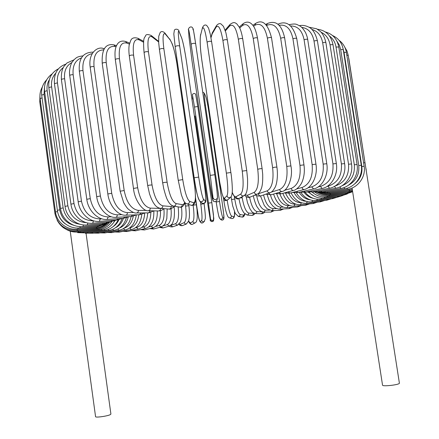 <?xml version="1.0" encoding="UTF-8"?>
<svg xmlns="http://www.w3.org/2000/svg" width="439" height="439" viewBox="0 0 439 439"><rect width="100%" height="100%" fill="white"/><g stroke="black" fill="none" stroke-linecap="round" stroke-linejoin="round"><path stroke-width="0.66" d="M70.24 231.183L95.565 416.66C95.301 417.879 107.824 416.112 110.381 414.575L110.908 414.059L86.055 233.312M85.462 233.323L84.776 232.763M352.073 188.013L382.534 385.129C382.309 386.781 399.528 384.822 399.391 383.203L399.369 383.071M363.574 162.639L365.012 162.94M241.702 216.981L243.124 216.641L243.672 215.148L244.792 213.936M238.196 216.422L239.634 216.076L240.199 214.556L243.672 215.148M231.501 199.58L234.75 199.037C236.297 208.163 238.114 213.338 240.199 214.556M234.426 196.837L234.75 199.037M227.15 200.102L227.177 200.288C228.648 209.414 230.08 214.638 231.474 215.961L233.729 216.745C234.36 216.844 234.607 215.154 234.47 211.68M223.885 200.81L227.177 200.288M229.163 217.711L229.548 217.837C230.815 217.865 231.463 217.239 231.474 215.961M231.441 218.457L231.841 218.589C233.087 218.617 233.713 218.002 233.729 216.745M220.833 219.544L221.267 219.928C225.558 220.79 223.698 215.928 222.524 205.013L209.178 113.948C208.064 106.178 206.945 100.427 205.831 96.695L204.574 93.765C203.932 92.75 204.223 96.618 205.447 105.36L219.522 201.49C220.91 210.616 221.958 215.895 222.666 217.321L223.698 218.293C224.115 217.931 223.72 213.502 222.518 205.008L209.178 113.964M209.173 113.931C207.872 105.344 206.796 99.73 205.946 97.101M216.202 201.978L216.125 201.457L216.202 201.984L219.522 201.49M219.407 217.81C218.66 216.389 217.596 211.121 216.202 201.995C217.426 210.676 219.176 218.084 219.121 217.31L220.191 218.984C221.7 219.451 222.524 218.896 222.666 217.321M205.831 96.695L204.574 93.765M204.645 105.206L205.447 105.36M219.802 218.666L221.267 219.928C222.749 220.383 223.555 219.84 223.698 218.293M194.982 116.072L208.24 207.12L194.982 116.061M208.234 207.115L210.407 220.252L210.539 219.11L208.492 203.12L194.493 107.006L197.797 106.529L211.817 202.642L213.809 218.638M195.794 95.115L197.797 106.523M194.493 107.006L192.551 95.576L192.765 99.082M192.551 95.576L192.754 98.934M208.492 203.12L211.817 202.637L197.797 106.529L195.64 94.204C194.109 92.464 191.722 94.44 192.534 95.428M210.539 219.11C211.488 220.855 212.564 220.938 213.755 219.346L213.815 219.034M210.407 220.252C211.34 221.969 212.388 222.046 213.563 220.482L213.628 220.098M182.876 99.9L182.564 102.649M182.745 100.366L182.827 99.576M204.058 203.416L204.102 203.707M195.481 197.479L197.106 208.69M197.1 208.668C198.406 217.151 199.482 221.481 200.327 221.668L201.688 220.351C202.324 218.726 202.022 213.338 200.793 204.184L200.436 201.748M200.793 204.184L204.102 203.734L204.069 203.416M201.688 220.351C202.127 221.651 202.977 222.03 204.234 221.497L204.585 221.185M200.327 221.668C200.76 222.941 201.594 223.319 202.823 222.792L203.197 222.452M188.611 221.113L190.306 223.012L192.891 221.525C194.214 219.807 194.296 214.358 193.138 205.183L193.111 204.997M193.138 205.183L196.425 204.761M192.891 221.525C193.237 222.694 193.989 223.133 195.152 222.836L195.448 222.672M190.306 223.012C190.641 224.159 191.382 224.587 192.529 224.296L192.825 224.131M179.26 224.038L180.38 224.285L184.188 222.633C186.196 220.828 186.663 215.313 185.582 206.105L185.099 202.758M185.582 206.105L188.874 205.671L188.699 204.453M184.188 222.633L185.126 223.923L186.542 223.912M180.38 224.285L181.302 225.547L182.695 225.531M170.376 225.536L175.627 223.671C178.316 221.772 179.161 216.197 178.152 206.95L178.141 206.857M175.627 223.671L176.516 224.955L177.839 225.02M170.601 225.47L172.779 226.793M162.99 225.959L167.254 224.625C170.447 222.847 171.709 217.563 171.034 208.777M173.175 207.312L174.129 207.312L173.981 206.264M167.254 224.625L169.202 226.074C171.391 224.911 172.604 223.692 172.834 222.436L173.833 219.462C173.987 219.703 174.903 212.778 174.129 207.312M161.113 226.941L163.088 227.951M155.658 226.464L159.105 225.498C163.083 223.484 164.68 217.876 163.89 208.662M159.105 225.498L160.981 226.974C163.593 225.69 165.069 224.318 165.399 222.853L166.836 218.534L167.166 208.915M151.823 228.093L153.65 228.999M148.563 226.958L151.236 226.272C155.488 224.505 157.502 219.396 157.277 210.939M151.236 226.272L153.035 227.786C155.894 226.519 157.744 224.773 158.589 222.557C158.995 222.096 160.855 217.047 160.438 210.742M142.823 229.109L144.398 229.97L153.035 227.786M141.786 227.407L143.69 226.952C148.239 225.311 150.615 220.521 150.824 212.575M143.69 226.952L145.408 228.499C147.389 228.071 149.183 226.754 150.791 224.554C152.031 222.491 153.946 220.054 153.864 210.95M134.153 229.992L135.618 230.804L145.408 228.499M135.399 227.775L136.518 227.528C141.561 225.855 144.277 221.036 144.656 213.08M136.518 227.528L138.148 229.109C143.882 227.594 147.065 222.189 147.702 212.882M125.867 230.749L127.222 231.523L138.148 229.109M129.445 228.06L129.763 227.995C134.899 226.486 137.917 222.079 138.806 214.775M129.763 227.995L131.305 229.613C137.215 228.137 140.716 223.061 141.808 214.402M118.02 231.369L119.276 232.127L131.305 229.613M124.007 228.225C128.918 226.656 132.007 222.666 133.269 216.251M123.513 228.543L124.917 230.003C131.212 228.472 135.014 223.467 136.326 214.989M110.677 231.858L111.824 232.599L124.917 230.003M119.315 228.143C123.825 226.365 126.783 222.688 128.188 217.118M117.811 229.037L119.051 230.277C125.307 228.851 129.335 224.28 131.135 216.575L132.435 214.973M103.889 232.204L104.932 232.939L119.051 230.277M115.545 227.72C119.298 225.882 121.927 222.754 123.419 218.337M112.686 229.35L113.745 230.426C119.968 229.087 124.171 224.883 126.355 217.815M97.721 232.401L98.66 233.142L113.745 230.426M113.026 226.683C115.633 224.998 117.608 222.661 118.964 219.665M108.164 229.498L109.053 230.448C115.325 229.158 119.693 225.185 122.141 218.523M92.234 232.445L93.063 233.202L109.053 230.448M112.686 223.83L114.996 220.702M87.487 232.335L88.206 233.109L85.451 233.318M104.306 229.476L105.025 230.338L88.206 233.109M101.151 229.295L101.716 230.091C107.412 229.059 111.758 225.959 114.76 220.784M83.553 232.061L84.151 232.862L101.716 230.091M98.748 228.938L99.176 229.701C104.57 228.785 108.834 226.041 111.972 221.47M80.48 231.616L80.963 232.451L99.176 229.701M97.156 228.412L97.442 229.174C102.292 228.406 106.298 226.151 109.465 222.403M78.34 231.007L78.696 231.874L97.442 229.174M96.41 227.715L96.569 228.505C100.882 227.868 104.581 226.03 107.665 222.996M77.187 230.217L77.407 231.133L96.569 228.505M39.938 95.921L39.773 101.886L40.498 101.453M55.715 213.244L54.924 213.502L39.773 101.886M96.564 226.853L96.585 227.687C100.246 227.188 103.5 225.794 106.353 223.506M77.077 229.235L77.149 230.223L96.585 227.687M42.374 86.922C40.339 90.511 39.581 94.401 40.108 98.594L42.084 97.924M57.564 211.543L55.506 212.01L40.108 98.594M58.102 213.645C59.298 217.953 61.751 221.393 65.46 223.978M97.65 225.849L97.529 226.733L105.601 223.835M78.049 228.028L77.977 229.142L97.529 226.733M41.7 95.104L44.043 94.39L59.748 209.809L57.355 210.319L41.7 95.104C41.025 89.068 42.698 83.948 46.721 79.744M44.438 87.767L44.043 94.39M59.748 209.809C61.317 217.947 66.097 223.138 74.087 225.377M99.697 224.697L99.428 225.641L106.046 223.61M80.156 226.59L79.92 227.901L99.428 225.641M44.597 91.427L47.16 90.686L63.139 207.905L60.527 208.443L44.597 91.427C43.867 83.865 46.386 78.021 52.153 73.889M49.289 79.827C47.368 83.081 46.66 86.703 47.16 90.686M63.139 207.905C65.159 217.415 70.86 222.875 80.227 224.285M102.726 223.402L102.298 224.417L108.257 222.721M83.426 224.911L83.02 226.491L102.298 224.417M48.839 87.597L51.621 86.834L67.875 205.82L65.043 206.39L48.839 87.597C48.114 78.729 51.325 72.468 58.464 68.808M55.704 73.242C52.351 76.885 50.995 81.413 51.621 86.834M67.875 205.82C70.262 216.356 76.507 221.98 86.604 222.694M106.743 221.969L106.15 223.061L111.841 221.492M87.866 222.979L87.29 224.927L106.15 223.061M54.441 83.646L57.443 82.861L73.982 203.57L70.931 204.168L54.441 83.646C53.767 73.609 57.514 67.123 65.685 64.193M63.293 67.546C58.689 71.085 56.741 76.194 57.443 82.861M73.982 203.57C76.627 214.869 83.125 220.636 93.469 220.861L93.727 220.839M111.742 220.405L110.979 221.591L116.604 220.021M93.469 220.861L92.733 223.221L110.979 221.591M61.405 79.607C61.74 79.091 62.81 78.822 64.626 78.806L81.456 201.172L78.186 201.792L61.405 79.607C61.125 73.681 62.009 69.225 64.061 66.251L67.019 62.947L73.862 59.896M71.936 62.464C66.316 65.559 63.88 71.003 64.626 78.806M81.456 201.172C84.09 212.646 90.363 218.578 100.279 218.968L101.952 218.841M117.712 218.71L116.769 220.01L122.371 218.408M100.279 218.968L99.34 221.371L116.769 220.01M69.719 75.519C70.119 74.954 71.261 74.685 73.154 74.707L90.269 198.642L86.785 199.284L69.719 75.519C68.714 69.132 71.623 62.398 72.029 62.305L74.065 59.688C76.391 57.953 76.254 56.768 83.026 55.868M81.572 57.849C75.184 60.22 72.375 65.834 73.154 74.707M90.269 198.642C92.881 210.286 98.863 216.394 108.23 216.959L111.385 216.762M124.627 216.899L123.496 218.331L129.039 216.679M108.23 216.959L107.094 219.407L123.496 218.331M79.338 71.425C79.816 70.811 81.028 70.542 82.976 70.608L100.377 196.008L96.69 196.667L79.338 71.425C78.378 58.65 82.993 52.219 93.189 52.126M92.168 53.657C85.243 55.029 82.181 60.681 82.976 70.608M100.377 196.008C102.951 207.817 108.581 214.095 117.268 214.847L121.954 214.627M117.268 214.847L117.004 216.526L115.945 217.332L131.113 216.575L136.567 214.841M90.204 67.376C90.769 66.712 92.042 66.437 94.028 66.558L111.715 193.292L107.835 193.967L90.204 67.376C87.959 52.845 97.694 46.227 103.258 48.477L104.136 49.058M103.675 49.92C96.426 49.98 93.211 55.528 94.028 66.558M111.715 193.292C114.233 205.249 119.441 211.708 127.337 212.657L133.615 212.481M141.084 212.926L139.432 214.753M127.337 212.657C127.409 214.078 126.909 214.923 125.828 215.176L125.691 215.181M102.232 63.414C102.891 62.695 104.219 62.426 106.227 62.601L124.182 190.526L120.138 191.212L102.232 63.414C101.546 49.42 105.459 43.247 113.964 44.893L115.232 46.49C108.34 45.574 105.338 50.946 106.227 62.601M116.066 46.732L115.232 46.49M124.182 190.526C126.635 202.62 131.354 209.249 138.356 210.407L146.346 210.391M150.484 210.753L148.618 212.877M138.356 210.407C138.417 211.861 137.851 212.712 136.661 212.959L136.491 212.959M115.309 59.594C116.072 58.821 117.454 58.557 119.457 58.799L137.67 187.738L133.472 188.435L115.309 59.594C114.321 50.051 115.836 46.764 117.125 44.504C119.046 41.442 121.872 40.437 125.592 41.485L126.8 43.071C120.884 41.837 118.442 47.077 119.457 58.799M129.373 44.081L126.8 43.071M137.67 187.738C140.036 199.959 144.217 206.753 150.215 208.124L161.069 208.443M160.515 208.465C160.564 209.913 159.955 210.753 158.682 210.978L158.463 210.972M150.215 208.124C150.264 209.612 149.639 210.468 148.344 210.698L148.124 210.693M129.302 55.967C130.18 55.138 131.607 54.875 133.582 55.188L152.037 184.967C150.094 184.995 148.651 185.225 147.707 185.67L129.302 55.967C128.77 51.67 128.731 48.016 129.192 45.003L130.767 40.404C131.887 37.897 134.312 37.2 138.033 38.319L139.114 39.85C134.268 38.314 132.424 43.428 133.582 55.188M143.548 42.232L139.114 39.85M152.037 184.967C154.308 197.292 157.892 204.25 162.798 205.831L171.15 206.539L172.999 206.012M171.15 206.539C171.188 208.037 170.519 208.876 169.141 209.063L168.856 209.041M162.798 205.831C162.831 207.362 162.145 208.229 160.74 208.421L160.454 208.399M144.184 52.746L144.063 52.576C145.068 51.692 146.527 51.44 148.442 51.824L167.116 182.251C165.24 182.234 163.763 182.465 162.688 182.942L144.063 52.576C142.702 36.009 144.716 38.182 145.572 35.817C145.935 34.297 147.806 34.182 151.186 35.466L152.037 36.871C148.338 35.054 147.136 40.037 148.442 51.824M158.638 41.946L152.037 36.871M167.116 182.251C169.278 194.658 172.231 201.764 175.968 203.564L182.251 204.64C183.282 204.788 184.1 204.003 184.698 202.291M158.611 41.381L151.345 35.592M182.251 204.64C182.267 206.198 181.526 207.038 180.034 207.159L179.65 207.098M175.968 203.564C175.984 205.161 175.227 206.023 173.696 206.149L173.312 206.089M159.467 49.585L159.412 49.475C160.548 48.537 162.035 48.295 163.868 48.751L182.739 179.611L178.283 180.347M182.739 179.611C184.786 192.09 187.063 199.328 189.571 201.336L193.692 202.774C195.684 202.335 195.942 196.436 194.477 185.077L176.84 63.337C174.991 51.84 172.752 44.015 170.118 39.867L165.426 34.171C162.929 32.091 162.408 36.953 163.868 48.751M165.426 34.171L164.91 33.057C163.105 31.361 161.547 31.136 160.235 32.382L158.715 36.305L158.682 42.72L159.412 49.475L178.239 180.303L181.395 194.883L183.321 199.986C184.325 202.231 185.543 203.531 186.976 203.888L186.454 203.723M170.118 39.867L165.026 33.199M193.692 202.774C193.67 204.464 192.825 205.293 191.163 205.26L190.63 205.084M189.571 201.336C189.549 203.076 188.682 203.926 186.976 203.888L191.163 205.26C192.353 205.748 193.539 205.008 194.713 203.037C195.119 202.571 195.377 200.458 195.487 196.699C195.157 189.022 194.707 186.559 194.515 185.11L176.879 63.425C176.034 56.444 173.103 45.843 172.286 44.037L169.728 38.917M194.17 177.746L175.161 46.704C176.445 45.711 177.943 45.48 179.661 46.013L198.702 177.093L194.175 177.79C196.101 190.306 197.72 197.66 199.032 199.86M198.702 177.093C200.623 189.615 202.209 196.979 203.46 199.185L205.353 200.974C206.171 200.716 205.792 194.911 204.217 183.557L186.482 61.701C184.726 50.172 183.107 42.232 181.625 37.875L179.123 31.778C177.872 29.479 178.053 34.22 179.661 46.013M179.123 31.778L178.969 31.224C179.03 29.468 175.595 28.272 174.387 30.154L173.822 33.929L175.161 46.704L194.164 177.768C195.81 190.444 197.786 198.335 200.096 201.452L199.564 201.013M181.625 37.875L178.969 31.224M204.217 183.557L186.493 61.74C184.764 50.211 183.09 42.073 181.472 37.331M205.353 200.974C205.161 203.059 204.069 203.795 202.077 203.18L201.485 202.664M203.46 199.185C203.262 201.325 202.143 202.083 200.096 201.452L202.077 203.18C204.113 203.581 205.265 203.175 205.523 201.962C206.215 201.836 205.781 195.706 204.223 183.573M191.124 44.279C192.545 43.258 194.049 43.038 195.635 43.626L214.814 174.711L210.265 175.381L191.124 44.279C189.368 32.502 188.518 27.855 188.572 30.34L188.962 36.761L192.013 60.867L209.798 182.728C211.477 194.071 212.465 199.789 212.772 199.877L213.014 197.775L210.265 175.381M192.973 29.731C192.984 27.234 193.868 31.86 195.629 43.609M217.475 197.671L217.387 198.099C217.508 194.664 216.652 186.871 214.814 174.717L195.635 43.626C192.6 24.798 193.555 29.885 192.216 27.366C189.813 25.605 187.667 29.512 188.55 30.143L188.572 30.34M214.814 174.727C216.608 187.266 217.492 194.74 217.459 197.133M188.55 30.143L188.962 36.761M188.946 36.563L192.013 60.867M217.118 199.674L217.031 200.195C215.884 202.006 214.528 202.176 212.97 200.705L209.798 182.734L192.013 60.878M213.014 197.775C214.303 200.151 215.763 200.261 217.387 198.099L217.031 200.195C215.45 202.297 214.029 202.192 212.772 199.877M230.87 172.543L211.593 41.59L210.297 34.275L208.58 28.151L206.747 25.489C205.101 24.403 203.685 25.105 202.5 27.591L200.59 35.235C199.8 39.905 200.184 48.021 201.742 59.572L219.593 181.351C221.382 192.672 223.023 198.296 224.505 198.219L226.996 195.805C228.236 193.242 228.022 185.686 226.359 173.136L207.098 42.193C208.668 41.211 210.166 41.008 211.593 41.59L211.587 41.678M207.098 42.193C205.194 30.45 203.636 25.901 202.423 28.54M230.919 196.946L230.442 197.374C231.485 196.749 232.088 194.878 232.264 191.761C232.434 191.997 232.407 182.509 230.887 172.5L226.359 173.136M202.456 27.745L200.59 35.235M228.362 199.29L227.863 199.75C226.206 200.453 225.086 199.943 224.505 198.219M200.661 34.308C199.745 39.395 200.102 47.84 201.737 59.638L219.582 181.384L221.914 193.33L223.5 197.956C224.828 200.157 226.283 200.749 227.863 199.75L230.442 197.374C228.741 198.093 227.594 197.572 226.996 195.805M232.231 192.282C233.608 195.778 234.903 197.243 236.105 196.677L240.808 193.978C243.299 191.256 243.777 183.628 242.246 171.1L222.908 40.525C224.587 39.592 226.069 39.406 227.353 39.976L225.882 32.651L223.456 26.345L220.927 23.882C219.456 23.234 217.963 23.832 216.449 25.681L216.147 27.125L212.119 34.023L210.983 37.798M222.908 40.525C220.855 28.831 218.6 24.364 216.147 27.125M246.663 170.562L242.246 171.1M216.35 25.857L212.416 32.618L212.119 34.023M239.469 198.198L239.068 198.417C237.554 198.801 236.566 198.219 236.105 196.677M244.243 195.542L243.848 195.761C242.29 196.151 241.274 195.558 240.808 193.978M245.05 194.861L247.453 195.267L254.285 192.309C257.984 189.445 259.131 181.773 257.731 169.284L238.344 39.296C240.117 38.412 241.571 38.242 242.712 38.797C241.873 33.902 240.797 30.132 239.491 27.487L236.78 23.832C235.194 22.916 234.174 21.352 230.091 24.392L229.575 26.099L225.377 30.9M238.344 39.296C236.155 27.662 233.23 23.262 229.575 26.099M242.712 38.797L262.121 168.702C261.035 168.549 259.57 168.746 257.731 169.284M250.488 196.957L250.186 197.084C248.77 197.336 247.859 196.732 247.453 195.267M257.391 194.049L257.089 194.175C255.641 194.433 254.708 193.808 254.285 192.309M257.051 194.192L267.28 190.817C272.12 187.843 273.903 180.138 272.624 167.714L253.232 38.511C255.064 37.677 256.486 37.529 257.495 38.061C255.482 27.63 253.122 25.44 251.487 23.832C249.001 21.626 246.246 21.56 243.217 23.64L242.558 25.478L239.716 27.937M253.232 38.511C250.916 26.949 247.355 22.608 242.558 25.478M257.495 38.061L276.91 167.166C275.944 167.012 274.518 167.193 272.624 167.714M261.2 195.783L260.969 195.865C259.647 196.041 258.791 195.415 258.412 194M270.128 192.65L269.892 192.732C268.536 192.913 267.669 192.277 267.28 190.817M271.099 192.189L279.638 189.522C285.548 186.449 287.918 178.744 286.76 166.408L267.395 38.171C269.261 37.397 270.638 37.266 271.527 37.776C267.927 23.925 262.648 19.124 255.685 23.377L254.944 25.259L253.528 26.252M267.395 38.171C264.964 26.697 260.815 22.394 254.944 25.259M271.527 37.776L290.909 165.893L286.76 166.408M271.45 194.729L270.001 194.592L268.909 193.078M282.261 191.415L282.074 191.47C280.817 191.596 280.005 190.949 279.638 189.522M284.439 190.339L291.238 188.43C298.114 185.291 301.028 177.603 299.974 165.366L280.675 38.27C282.551 37.556 283.874 37.447 284.653 37.935C281.756 24.765 275.994 19.969 267.373 23.552L266.599 25.341M280.675 38.27C278.161 26.933 273.486 22.647 266.654 25.413M284.653 37.935L303.964 164.888L299.974 165.366M281.103 193.829L278.864 192.458M293.642 190.367L293.493 190.405C292.336 190.488 291.584 189.829 291.238 188.43M296.698 188.907L301.961 187.552C309.704 184.364 313.1 176.714 312.145 164.598L292.945 38.797C294.805 38.149 296.073 38.056 296.748 38.517C292.89 25.122 286.705 20.331 278.178 24.14L277.914 24.31M292.945 38.797C290.733 28.568 286.113 24.085 279.078 25.341M296.748 38.517L315.959 164.164L312.145 164.598M290.058 193.089L288.099 191.898M284.252 192.957L289.938 193.122L304.029 189.549L302.718 189.094L301.961 187.552M307.942 187.793L311.712 186.893C320.207 183.678 324.026 176.088 323.159 164.109L304.084 39.735C305.912 39.148 307.119 39.071 307.701 39.51C307.36 37.71 307.465 37.337 305.632 32.706C302.043 26.741 300.83 26.741 299.628 25.786C296.605 24.628 296.599 23.119 289.092 24.688M304.084 39.735C302.164 30.538 297.73 25.961 290.788 26.011M307.701 39.51L326.781 163.714L323.159 164.109M292.379 192.501L298.136 192.545L296.539 191.448M298.136 192.545L313.589 188.907L311.712 186.893M318.105 186.965L320.415 186.449C329.546 183.233 333.722 175.715 332.938 163.89L314.017 41.057C315.795 40.531 316.931 40.47 317.43 40.882C315.531 33.457 312.634 28.87 308.749 27.108C305.555 25.495 302.455 25.018 299.436 25.671M314.017 41.057C312.376 32.881 308.277 28.316 301.719 27.361M317.43 40.882L336.345 163.533L332.938 163.89M299.672 192.183L305.478 192.15L304.106 191.141M305.478 192.15L322.094 188.479L320.415 186.449M327.115 186.405L328.015 186.218C337.662 183.025 342.129 175.6 341.405 163.934L322.676 42.737C324.388 42.27 325.453 42.226 325.881 42.61C324.86 37.831 323.038 34.132 320.426 31.515L316.634 28.782L308.908 27.196M322.676 42.737C321.315 35.619 317.704 31.174 311.844 29.408M325.881 42.61L344.604 163.615L341.405 163.934M306.087 192.013L311.92 191.925L310.757 190.981M311.92 191.925L329.491 188.26L328.015 186.218M334.952 186.092C344.714 182.75 349.241 175.463 348.539 164.23L330.018 44.74L333.003 44.657C330.99 35.422 325.831 30.291 317.529 29.276M330.018 44.74C328.937 38.775 325.979 34.61 321.134 32.25M333.003 44.657L351.518 163.95L348.539 164.23M311.569 191.997L317.419 191.876L316.453 190.981M317.419 191.876L335.747 188.249L334.502 186.361M341.855 185.84C350.915 182.02 355.069 174.996 354.317 164.768L336.022 47.033L338.793 46.995C337.157 38.928 332.68 33.924 325.359 31.987M336.022 47.033C335.231 42.38 333.086 38.742 329.585 36.119M338.793 46.995L357.077 164.521L354.317 164.768M315.937 192.101L321.952 191.997L321.172 191.135M321.952 191.997L340.834 188.435L339.868 186.904M348.143 185.406C356.013 181.153 359.541 174.53 358.74 165.525L340.691 49.585L343.243 49.58C341.986 42.874 338.414 38.188 332.521 35.526M340.691 49.585L339.418 45.217L337.075 41.436M343.243 49.58L361.281 165.316L358.74 165.525M319.01 192.304L325.513 192.282L324.909 191.442M325.513 192.282L344.752 188.814L344.044 187.535M354.646 183.93C360.243 179.392 362.641 173.581 361.829 166.491L344.039 52.351L346.376 52.384C345.504 47.319 343.073 43.296 339.073 40.333M344.039 52.351L343.128 48.905M346.376 52.384L364.15 166.315L361.829 166.491M320.475 192.496L328.098 192.716L327.659 191.892M328.098 192.716L347.507 189.374L347.024 188.265M346.815 55.193L348.226 55.369L365.001 162.853M320.091 192.458L326.237 193.555L329.722 193.297L329.437 192.485M329.722 193.297L349.131 190.098L348.84 189.094M348.698 58.371L348.396 56.461M348.835 58.497L365.939 168.806M318.879 192.304C322.528 194.043 326.369 194.609 330.408 194.011L330.265 193.204M330.408 194.011L349.653 190.976L349.526 190.027M317.287 192.255C321.271 194.625 325.568 195.487 330.177 194.85L330.177 194.043M330.177 194.85L349.109 191.991L349.131 191.053M315.015 192.172C319.235 195.251 323.922 196.458 329.069 195.799L329.201 194.971M329.069 195.799L347.556 193.133L347.721 192.2M312.145 192.073C316.497 195.915 321.491 197.506 327.121 196.853L327.379 195.964M327.121 196.853L345.049 194.389L345.339 193.456M308.99 192.249C313.342 196.705 318.473 198.62 324.377 197.994L324.767 197.023M324.377 197.994L341.635 195.745L342.052 194.801M308.403 192.244L314.379 196.299M305.1 192.227C309.407 197.473 314.67 199.8 320.887 199.218L321.403 198.126M320.887 199.218L337.382 197.188L337.915 196.233M304.057 192.381C306.543 195.547 309.588 197.517 313.205 198.302M300.852 192.375C305.034 198.324 310.313 201.035 316.7 200.513L317.348 199.262M316.7 200.513L332.35 198.702L332.987 197.731M299.151 192.304C301.999 196.782 305.714 199.301 310.291 199.86M296.298 192.825C300.32 199.306 305.506 202.319 311.86 201.863L312.634 200.42M311.86 201.863L326.6 200.272L327.34 199.279M294.185 192.809C297.192 198.214 301.209 201.046 306.246 201.298M291.057 192.836C294.86 200.157 299.98 203.63 306.422 203.257L307.305 201.583M306.422 203.257L320.185 201.896L321.03 200.875M288.796 193.336C291.853 199.646 296.034 202.763 301.335 202.703M285.613 193.281C289.202 201.183 294.141 204.986 300.435 204.695L301.401 202.725M300.435 204.695L313.172 203.559L314.115 202.5M282.831 193.352C285.613 200.491 289.674 204.097 295.013 204.168L295.771 204.108M279.901 194.082C283.309 202.363 287.989 206.39 293.943 206.154L295.013 204.168M293.943 206.154L305.621 205.243L306.658 204.135M276.74 193.956C279.281 201.528 283.089 205.43 288.171 205.661L289.745 205.562M273.579 194.076C276.702 203.252 281.174 207.773 287.007 207.636L288.171 205.661M287.007 207.636L297.582 206.945L298.712 205.781M270.424 194.976C272.778 202.741 276.274 206.802 280.922 207.164L283.298 207.049M267.142 194.757L269.332 201.029L270.764 203.515L273.118 206.335L275.632 208.174L278.891 209.129L279.67 209.129L280.922 207.164M279.67 209.129L289.109 208.657L290.333 207.422M263.576 194.949C265.628 203.482 268.871 208.053 273.31 208.668L276.499 208.58M260.519 195.992L264.294 205.501L267.148 208.772L271.977 210.627L273.31 208.668M271.977 210.627L280.258 210.369L281.575 209.035M256.606 195.514C258.456 204.459 261.386 209.343 265.386 210.166L269.42 210.16M254.428 195.295L255.849 195.092M253.363 195.745C254.154 200.875 256.914 206.939 257.034 206.769L259.026 209.54C259.729 210.797 261.375 211.653 263.971 212.114L265.386 210.166M270.934 212.07L272.487 210.61M249.604 197.259C251.388 205.979 253.918 210.775 257.194 211.653L262.204 211.817M246.186 196.612L246.542 196.815M255.525 213.584L257.194 211.653M261.441 213.749L263.109 212.053M242.048 196.76L242.191 197.742C243.826 206.884 246.021 212.01 248.787 213.118L254.247 213.305M239.809 198.005L242.191 197.742M246.976 215.028L248.276 214.611L248.787 213.118M251.69 215.39L253.111 214.836L253.473 213.513M244.935 214.062C244.188 216.334 243.206 217.321 241.988 217.025L238.481 216.471L235.342 213.612L232.67 205.825L231.051 196.793M234.492 211.741C234.986 217.327 233.767 218.507 231.841 218.589L229.548 217.837C228.593 217.667 227.814 216.762 227.21 215.126C225.981 211.993 224.867 207.213 223.868 200.793L223.429 197.808M204.459 93.353L202.719 92.036M211.817 202.637L213.458 214.792L213.563 220.482C213.733 222.134 209.392 221.267 210.303 220.043L208.24 207.12M182.547 102.517L182.772 99.779M195.481 197.523L197.095 208.679C198.549 215.554 198.488 223.868 202.823 222.792L204.234 221.497L205.298 218.721C205.518 216.745 205.123 211.746 204.113 203.718M188.572 221.218C189.747 223.841 191.064 224.867 192.529 224.296L195.152 222.836C196.178 222.54 196.831 221.135 197.111 218.617C197.138 217.991 197.479 217.146 197.007 209.496L195.47 197.973M188.874 205.671C189.467 210.572 189.604 214.583 189.291 217.706L188.627 221.053L186.312 224.011L182.465 225.63C180.83 225.871 179.677 225.421 179.013 224.285M181.488 207.027C181.944 211.532 181.987 215.11 181.609 217.755L180.605 221.81L177.652 225.086L172.598 226.859C170.947 227.018 169.833 226.749 169.267 226.058M159.478 227.391L162.935 227.995L169.202 226.074M149.913 228.576L153.524 229.032L160.981 226.974M144.398 229.97L140.617 229.63M135.618 230.804L131.645 230.546M127.222 231.523L123.057 231.337M119.276 232.127L114.908 231.99M111.824 232.599L107.253 232.505M104.932 232.939L100.158 232.873M98.66 233.142L93.672 233.098M93.063 233.202L87.855 233.164M118.168 219.829C115.386 225.684 111.007 229.185 105.025 230.338M84.151 232.862L77.687 232.643M80.963 232.451L72.704 231.787M78.696 231.874C74.268 232.461 70.136 231.638 66.3 229.41M77.407 231.133C68.188 231.858 61.427 228.192 57.114 220.142M77.149 230.223C65.126 230.607 57.712 225.031 54.924 213.502M77.977 229.142C67.502 230.678 56.697 222.507 55.506 212.01M79.92 227.901C69.472 229.372 58.579 221.009 57.355 210.319M83.02 226.491C72.704 227.885 61.778 219.341 60.527 208.443M87.29 224.927C77.22 226.239 66.338 217.508 65.043 206.39M92.733 223.221C83.031 224.433 72.27 215.522 70.931 204.168M99.34 221.371C90.132 222.491 79.569 213.403 78.186 201.792M107.094 219.407C98.501 220.427 88.223 211.164 86.785 199.284M115.945 217.332C108.087 218.265 98.177 208.838 96.69 196.667M104.345 48.713L103.258 48.477M144.908 212.904L139.569 214.748L125.828 215.176C118.81 216.043 109.377 206.451 107.835 193.967M116.516 45.645L114.096 44.932M153.985 210.846L148.788 212.877L136.661 212.959C134.905 213.37 132.205 212.163 128.556 209.332C127.398 208.509 125.763 206.253 123.65 202.555L120.138 191.212M129.626 43.077L125.741 41.546M163.72 208.651C162.49 210.078 160.806 210.852 158.682 210.978L148.344 210.698C143.932 211.817 134.68 201.397 133.472 188.435M143.635 41.332L138.197 38.407M174.02 206.204C174.283 206.95 169.926 209.776 169.141 209.063L160.74 208.421C158.013 207.982 155.84 206.495 154.221 203.959C153.37 202.703 151.998 201.035 149.49 193.758L147.707 185.67M158.183 40.86L158.6 41.222M184.923 202.566C184.693 204.574 182.053 207.91 180.034 207.159L173.696 206.149C171.331 205.65 169.284 203.614 167.55 200.052C166.672 198.658 165.399 194.856 163.736 188.655L162.688 182.942M227.353 39.976L246.723 170.486L247.552 178.81C247.739 187.53 247.168 189.258 246.943 190.515C246.504 193.116 245.467 194.867 243.848 195.761L239.068 198.417C237.049 200.041 234.766 198.088 232.215 192.551M212.322 32.782L210.923 37.452M225.114 30.099L229.965 24.54M244.611 195.278C246.685 197.248 248.545 197.852 250.186 197.084L257.089 194.175C258.785 193.78 260.3 191.629 261.639 187.716C262.116 185.906 262.923 182.937 262.698 174.261L262.121 168.702M239.277 27.07L243.085 23.755M255.487 194.85C256.815 195.964 258.642 196.299 260.969 195.865L269.892 192.732C271.549 192.474 273.316 190.603 275.198 187.113C276.433 185.088 278.304 176.665 276.91 167.166M252.886 25.347L255.564 23.459M265.743 194.192L271.264 194.784L282.074 191.47C287.117 191.124 293.482 178.261 290.909 165.893M265.798 24.485L267.373 23.552M275.352 193.533L280.955 193.868L293.493 190.405C295.326 190.586 300.726 186.125 302.35 181.291C304.243 176.357 304.781 170.892 303.964 164.888M277.887 24.288L278.178 24.14M304.029 189.549C311.449 188.276 318.028 176.396 315.959 164.164M313.589 188.907C321.787 187.48 328.811 175.644 326.781 163.714M322.094 188.479C330.962 186.948 338.348 175.183 336.345 163.533M329.491 188.26C338.913 186.668 346.58 175.002 344.604 163.615M335.747 188.249C345.603 186.63 353.466 175.084 351.518 163.95M340.834 188.435C351.008 186.816 358.998 175.424 357.077 164.521M344.752 188.814C355.124 187.223 363.174 176.006 361.281 165.316M347.507 189.374C357.977 187.821 366.022 176.807 364.15 166.315M348.226 55.369L346.991 51.006L344.741 47.11M349.131 190.098L352.188 189.341M399.391 383.137L365.018 162.891M349.653 190.976L352.347 190.356M366.263 170.87L366.06 168.85M349.109 191.991L352.473 191.174M347.556 193.133L352.55 191.684M345.049 194.389L351.787 192.008M341.635 195.745L347.298 193.928M337.382 197.188L342.513 195.607M332.35 198.702L337.212 197.21M326.6 200.272L331.253 198.829M320.185 201.896L324.635 200.486M313.172 203.559L317.413 202.17M305.621 205.243L309.654 203.872M297.582 206.945L301.406 205.573M289.109 208.657L292.731 207.263M280.258 210.369L283.682 208.931M274.309 210.555L271.082 212.07L263.971 212.114M246.235 196.952L247.508 202.758L250.038 208.948L251.64 211.291C252.112 212.317 253.468 213.08 255.701 213.59L261.617 213.749C263.038 213.573 264.053 213.025 264.662 212.108M238.953 198.466C239.771 203.059 240.764 206.725 241.949 209.469L243.771 212.772L247.195 215.044L251.909 215.406C253.501 215.148 254.477 214.506 254.829 213.486"/></g></svg>
